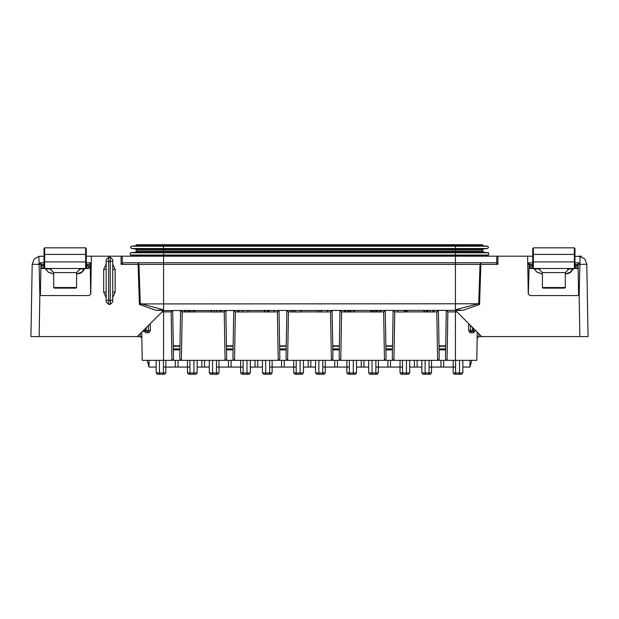<?xml version="1.0" encoding="UTF-8"?>
<svg xmlns="http://www.w3.org/2000/svg" width="619" height="619" viewBox="0 0 619 619"><rect width="100%" height="100%" fill="white"/><g stroke="black" fill="none" stroke-linecap="round" stroke-linejoin="round"><path stroke-width="0.93" d="M86.304 256.204L532.696 256.204M91.388 256.204L90.73 293.948L89.09 295.557L41.21 295.557L39.879 294.876L39.059 264.375L32.211 264.259L30.95 336.558L137.31 336.558L163.548 310.32L156.05 310.32L139.468 304.447L138.114 264.406L163.548 264.375L163.548 262.766L495.626 262.766L496.755 263.222L497.931 264.406L480.886 264.406L480.019 264.375L480.886 262.766L479.532 304.447L462.95 310.32L163.377 310.56M39.059 264.375L38.912 256.343L34.153 259.106L32.211 264.259M136.257 256.204L135.445 255.585L163.548 255.585L163.548 262.766L123.374 262.766L121.069 264.406L138.114 264.406L138.114 262.766L138.981 264.375L140.281 303.929L139.468 304.447M140.281 303.929L478.023 303.759L479.532 304.447M477.814 336.883L478.812 336.558L477.156 338.167L477.264 332.132L476.769 360.335L142.231 360.335L141.736 332.132L141.844 338.167L140.188 336.558L137.31 336.558M144.49 331.312L143.268 331.312M146.494 331.312L147.144 331.312M579.941 264.375L586.789 264.259L584.847 259.106L580.088 256.343L579.121 294.876L577.79 295.557L529.91 295.557L528.27 293.948L527.612 256.204M478.557 336.574L481.69 336.558L455.932 310.8L454.772 310.32L462.95 310.32L455.452 309.84L455.452 255.585L483.555 255.585L488.592 255.051L455.452 255.051L455.452 252.761L130.408 252.761L135.445 252.227L163.548 252.227L163.548 255.051L130.408 255.051L135.445 255.585M163.548 244.722L163.548 245.155L482.735 245.155L482.124 244.722L136.876 244.722L136.265 245.155L163.548 245.155L163.548 248.498L455.452 248.498L455.452 249.883L163.548 249.883L163.548 251.252L455.452 251.252L455.452 249.883L482.673 249.883L482.673 251.252L483.555 252.227L455.452 252.227L455.452 251.252L482.673 251.252L483.555 252.227L488.592 252.761L488.592 255.051L488.592 252.761L455.452 252.761L455.452 252.227L163.548 252.227L163.548 251.252L136.327 251.252L136.327 249.883L163.548 249.883L163.548 248.9L483.555 248.9L482.673 249.883L483.555 248.9L487.432 248.498L455.452 248.498L455.452 246.2L131.568 246.2L130.423 247.345L131.568 248.498L135.445 248.9L163.548 248.9L163.548 248.498L131.568 248.498M483.555 248.9L487.432 248.498L488.577 247.345L487.432 246.2L488.577 247.345L487.432 248.498L488.577 247.345L487.432 246.2L455.452 246.2L455.452 245.789L135.445 245.789L131.568 246.2M468.745 323.613L468.653 330.631L470.177 332.759L471.175 331.312L472.506 331.312M474.216 331.312L468.653 330.631M472.421 331.312L471.856 331.312M470.007 360.335L470.007 367.059L462.834 367.059M156.166 367.059L148.993 367.059L148.993 360.335M189.491 374.278L195.852 374.278L197.167 372.963L187.487 372.963L187.487 367.059L165.846 367.059L165.846 360.335M209.299 367.059L197.167 367.059M242.625 374.278L248.985 374.278L250.3 372.963L240.621 372.963L240.621 367.059L218.979 367.059L218.979 360.335M262.433 367.059L250.3 367.059M295.758 374.278L302.118 374.278L303.434 372.963L293.754 372.963L293.754 367.059L272.112 367.059L272.112 360.335M315.566 367.059L303.434 367.059M348.892 374.278L355.252 374.278L356.567 372.963L346.888 372.963L346.888 367.059L325.246 367.059L325.246 360.335M368.7 367.059L356.567 367.059M402.025 374.278L408.385 374.278L409.701 372.963L400.021 372.963L400.021 367.059L378.379 367.059L378.379 360.335M421.833 367.059L409.701 367.059M455.158 374.278L461.519 374.278L462.834 372.963L453.154 372.963L453.154 367.059L431.513 367.059L431.513 360.335M453.154 360.335L453.154 367.059L455.615 367.059M429.052 367.059L431.513 367.059L431.513 372.963L421.833 372.963L421.833 360.335M400.021 360.335L400.021 367.059L402.482 367.059M375.919 367.059L378.379 367.059L378.379 372.963L368.7 372.963L368.7 360.335M346.888 360.335L346.888 367.059L349.348 367.059M322.785 367.059L325.246 367.059L325.246 372.963L315.566 372.963L315.566 360.335M293.754 360.335L293.754 367.059L296.215 367.059M269.652 367.059L272.112 367.059L272.112 372.963L262.433 372.963L262.433 360.335M240.621 360.335L240.621 367.059L243.081 367.059M216.518 367.059L218.979 367.059L218.979 372.963L209.299 372.963L209.299 360.335M187.487 360.335L187.487 367.059L189.948 367.059M163.385 367.059L165.846 367.059L165.846 372.963L156.166 372.963L156.166 360.335M165.846 372.963L164.53 374.278L157.481 374.278L156.166 372.963M218.979 372.963L217.664 374.278L210.615 374.278L209.299 372.963M272.112 372.963L270.797 374.278L263.748 374.278L262.433 372.963M325.246 372.963L323.93 374.278L316.882 374.278L315.566 372.963M378.379 372.963L377.064 374.278L370.015 374.278L368.7 372.963M431.513 372.963L430.197 374.278L423.148 374.278L421.833 372.963M112.712 292.145L115.173 292.145L112.712 297.476M112.712 259.647L112.712 261.288L112.712 259.647L110.252 257.187L110.252 261.288L106.151 261.288L106.151 301.956L106.151 300.316L108.611 300.316L108.611 257.187L106.151 259.647L106.151 261.288L106.151 259.647M110.252 304.416L108.611 304.416L108.611 300.316L110.252 300.316L110.252 261.288L112.712 261.288L112.712 301.956L112.712 300.316L110.252 300.316L110.252 304.416L112.712 301.956M112.712 269.458L115.173 269.458L115.173 292.145M106.151 269.458L103.69 269.458L106.151 264.12M106.151 292.145L103.69 292.145L103.69 269.458M532.696 248.498L532.696 250.138L532.696 248.498L533.354 247.84L532.696 248.498L532.696 254.401L532.696 250.138L532.696 254.401L533.354 254.401L533.354 247.84L574.347 247.84L575.005 248.498L575.005 254.401L575.005 250.138L575.005 254.401L574.347 254.401L574.347 268.499L575.082 267.849L574.347 268.499L530.398 268.499L533.354 268.499L532.696 267.849L529.74 267.849L530.398 268.499M575.005 265.551L577.303 265.551L577.953 266.209L575.005 266.209L575.005 261.945L575.005 267.849M574.347 247.84L575.005 248.498L574.347 247.84L574.347 254.401L533.354 254.401L533.354 261.945L532.696 261.945L532.696 266.209L529.74 266.209L529.74 267.849M532.696 254.401L532.696 266.209M577.953 266.209L577.953 267.849L577.303 268.499L574.502 268.499M530.398 265.551L532.696 265.551L530.398 265.551L529.74 266.209M564.675 288.183L543.025 288.183L542.368 287.526L565.325 287.526L564.675 288.183M559.553 288.183L545.641 288.183M43.995 250.138L43.995 248.498L44.653 247.84L43.995 248.498L43.995 254.401L43.995 250.138L43.995 254.401L44.653 254.401L44.653 247.84L85.646 247.84L86.304 248.498L86.304 254.401L86.304 250.138L86.304 254.401L85.646 254.401L85.646 268.499L88.602 268.499L41.697 268.499L41.047 267.849L43.918 267.849L43.995 261.945L43.918 267.849L44.498 268.499M86.304 265.551L88.602 265.551L89.26 266.209L86.304 266.209L86.304 261.945L86.304 267.849L85.646 268.499M41.697 265.551L43.995 265.551L41.697 265.551L41.047 266.209L43.995 265.876M75.975 288.183L54.325 288.183L53.675 287.526L76.632 287.526L75.975 288.183M56.298 288.183L56.948 288.183M156.05 310.32L163.548 309.84L163.548 264.375L480.019 264.375L478.719 303.929M163.548 310.467L163.548 311.93L161.938 311.93M144.56 331.335L145.597 332.759L148.823 332.759L150.347 330.631L148.483 330.654L148.413 325.455M470.177 332.759L473.403 332.759L474.44 331.335M457.062 311.93L447.885 311.93L446.268 310.32L445.641 346.238L439.026 346.238L438.399 310.32L436.79 311.93L433.849 311.93M482.735 245.155L483.555 245.789L482.735 245.155L483.555 245.789L455.452 245.789L455.452 244.722M455.452 310.467L455.452 360.335M475.934 330.801L472.622 330.654L472.622 327.49M148.823 332.759L147.825 331.312L148.483 330.654L143.213 330.654L142.819 331.312M145.821 330.654L145.179 331.312M575.005 254.401L575.005 261.945L533.354 261.945L533.354 268.499L532.696 267.849M577.953 267.849L575.082 267.849L575.005 265.876M569.426 268.499L565.325 272.6L542.368 272.6L542.368 287.526M85.646 247.84L86.304 248.498L85.646 247.84L85.646 254.401L44.653 254.401L44.653 261.945L43.995 261.945L43.995 254.401M86.304 254.401L86.304 261.945L44.653 261.945L44.653 268.499L43.995 267.849L43.995 266.209M88.602 268.499L89.26 267.849L86.304 267.849M80.733 268.499L76.632 272.6L53.675 272.6L53.675 287.526M565.325 274.047L568.923 273.304L570.764 272.112L573.48 268.793M76.632 274.047L80.222 273.304L82.064 272.112L84.788 268.793M540.201 268.986L534.754 268.986L533.918 268.499L536.936 272.112L542.368 274.047M51.501 268.986L46.054 268.986L45.218 268.499L48.236 272.112L53.675 274.047M575.005 256.204L581.373 256.692L581.373 256.204L578.587 256.204L580.088 256.343L584.847 259.106L586.789 264.259L588.05 336.558L579.848 336.558L579.121 294.876M473.403 332.759L474.177 331.413M473.164 328.031L473.164 330.654L473.821 331.312M144.823 331.413L145.597 332.759M38.912 256.343L43.995 256.204M512.849 256.204L521.051 256.204M86.304 262.766L89.778 262.766L91.256 263.694M43.995 262.766L40.521 262.766L39.043 263.694L40.521 262.766L40.947 264.39L40.405 295.348M106.151 297.476L103.69 292.145M112.712 264.12L115.173 269.458M141.844 338.167L141.434 337.115L141.844 338.144M140.946 336.736L140.188 336.558L140.134 333.734M163.548 309.84L140.977 303.759M481.69 336.558L579.848 336.558M575.005 264.39L578.053 264.39L578.479 262.766L579.957 263.694M578.479 262.766L575.005 262.766M532.696 262.766L529.222 262.766L527.744 263.694M141.828 337.982L141.155 336.86M142.231 360.335L141.736 332.132M439.026 346.238L439.242 358.888L437.633 360.335L436.79 311.93M447.885 311.93L447.034 360.335L445.425 358.888L445.641 346.238M397.56 311.93L394.744 311.93L393.901 360.335L392.291 358.888L392.508 346.238L385.892 346.238L385.266 310.32L383.656 311.93L380.716 311.93M394.744 311.93L393.135 310.32L392.508 346.238M385.892 346.238L386.109 358.888L384.5 360.335L383.656 311.93M344.226 311.93L341.611 311.93L340.767 360.335L339.158 358.888L339.374 346.238L332.759 346.238L332.132 310.32L330.523 311.93L327.366 311.93M341.611 311.93L340.001 310.32L339.374 346.238M332.759 346.238L332.976 358.888L331.366 360.335L330.523 311.93M291.092 311.93L288.477 311.93L287.634 360.335L286.024 358.888L286.241 346.238L279.626 346.238L278.999 310.32L277.389 311.93L274.232 311.93M288.477 311.93L286.868 310.32L286.241 346.238M279.626 346.238L279.842 358.888L278.233 360.335L277.389 311.93M237.959 311.93L235.344 311.93L234.5 360.335L232.891 358.888L233.108 346.238L226.492 346.238L225.865 310.32L224.256 311.93L221.316 311.93M235.344 311.93L233.734 310.32L233.108 346.238M226.492 346.238L226.709 358.888L225.099 360.335L224.256 311.93M184.826 311.93L182.21 311.93L181.367 360.335L179.758 358.888L179.974 346.238L173.359 346.238L172.732 310.32L171.115 311.93L163.548 311.93L163.548 360.335M182.21 311.93L180.601 310.32L179.974 346.238M173.359 346.238L173.575 358.888L171.966 360.335L171.115 311.93M455.708 310.614L455.112 310.359M477.907 332.774L477.295 332.163M578.595 295.348L578.053 264.39L579.949 264.367M527.752 264.375L532.696 264.39M474.154 332.202L473.767 332.651M476.769 360.335L477.264 332.132M482.743 256.204L483.555 255.585L482.743 256.204M455.452 255.051L163.548 255.051L163.548 255.585L455.452 255.585L455.452 255.051M136.327 251.252L135.445 252.227M130.408 255.051L130.408 252.761M136.327 249.883L135.445 248.9L136.327 249.883M136.876 244.722L135.445 245.789M148.506 244.722L147.167 244.722L148.506 244.722M156.754 244.722L161.551 244.722M457.371 244.722L462.246 244.722M470.494 244.722L471.833 244.722L470.494 244.722M483.555 245.789L487.432 246.2M470.587 325.455L470.517 330.654L472.622 330.654L473.055 331.312M578.904 264.39L579.949 264.375M423.922 310.32L423.922 311.961L433.849 311.961L433.849 310.32M426.406 310.32L426.406 311.961M427.327 310.32L427.327 311.961M405.43 310.32L405.43 311.961L407.07 311.961L407.07 310.32M404.122 310.32L404.122 311.961L405.43 311.961M397.56 310.32L397.56 311.961L404.122 311.961M370.998 310.32L370.998 311.961L380.716 311.961L380.716 310.32M377.219 310.32L377.219 311.961M370.789 310.32L370.998 311.961M344.226 310.32L344.226 311.961L354.153 311.961L354.153 310.32M347.414 310.32L347.414 311.961M348.659 310.32L348.659 311.961M350.045 310.32L350.045 311.961M351.035 310.32L351.035 311.961M321.601 310.32L321.601 311.961L327.366 311.961L327.366 310.32M319.915 310.32L319.915 311.961L321.601 311.961M317.864 310.32L317.864 311.961L319.915 311.961M295.039 310.32L295.039 311.961L301.02 311.961L301.02 310.32M293.344 310.32L293.344 311.961L295.039 311.961M300.803 310.32L300.803 311.961M291.294 310.32L291.294 311.961L293.344 311.961M291.092 310.32L291.294 311.961M264.522 310.32L264.522 311.961L274.232 311.961L274.232 310.32M267.323 310.32L267.323 311.961M268.87 310.32L268.87 311.961M268.948 310.32L268.948 311.961M247.886 310.32L247.886 311.961L237.959 311.961L237.959 310.32M221.099 310.32L221.099 311.961L221.316 310.32M219.436 310.32L219.436 311.961L221.099 311.961M211.597 310.32L211.597 311.961L219.436 311.961M211.388 310.32L211.597 311.961M184.826 310.32L184.826 311.961L194.745 311.961L194.745 310.32M190.103 310.32L190.103 311.961M470.007 367.059L471.856 360.335M147.144 360.335L148.993 367.059M478.023 303.759L455.452 309.84M39.051 264.367L43.995 264.39M89.778 262.766L90.204 264.39L91.248 264.375M39.043 263.694L40.521 262.766L39.043 263.694M536.936 272.112L534.212 268.793M560.017 288.183L563.538 288.183M565.325 272.6L565.325 287.526M538.267 268.499L542.368 272.6M44.653 268.499L43.995 267.849M48.236 272.112L45.52 268.793M89.26 266.209L89.26 267.849M41.047 266.209L41.047 267.849M76.632 272.6L76.632 287.526M49.574 268.499L53.675 272.6M39.879 294.876L39.152 336.558M121.069 264.406L121.069 256.204M122.245 263.222L122.245 256.204M496.755 256.204L496.755 263.222M497.931 256.204L497.931 264.406M439.088 349.905L445.579 349.905M423.922 311.93L407.07 311.93M385.954 349.905L392.446 349.905M370.789 311.93L354.153 311.93M332.821 349.905L339.313 349.905M317.864 311.93L301.02 311.93M279.687 349.905L286.179 349.905M264.522 311.93L247.886 311.93M226.554 349.905L233.046 349.905M211.388 311.93L194.745 311.93M173.421 349.905L179.912 349.905M150.347 330.631L150.255 323.613M478.812 336.558L478.866 333.734M528.278 294.102L529.222 262.766M439.072 348.915L445.595 348.915M445.649 345.828L439.018 345.828M488.592 255.051L488.592 252.761M482.673 251.252L483.555 252.227M392.516 345.828L385.885 345.828M385.939 348.915L392.461 348.915M339.382 345.828L332.751 345.828M332.805 348.915L339.328 348.915M286.249 345.828L279.618 345.828M279.672 348.915L286.195 348.915M233.115 345.828L226.484 345.828M226.539 348.915L233.061 348.915M179.982 345.828L173.351 345.828M173.405 348.915L179.928 348.915M475.787 330.654L476.181 331.312M146.378 327.49L145.945 331.312M424.58 310.32L424.58 311.961M428.124 310.32L428.124 311.961M430.383 310.32L430.383 311.961M432.898 310.32L432.898 311.961M405.607 310.32L405.607 311.961M406.079 310.32L406.079 311.961M371.315 310.32L371.315 311.961M372.599 310.32L372.599 311.961M373.853 310.32L373.853 311.961M375.369 310.32L375.369 311.961M376.638 310.32L376.638 311.961M377.551 310.32L377.551 311.961M379.826 310.32L379.826 311.961M345.541 310.32L345.541 311.961M348.52 310.32L348.52 311.961M350.114 310.32L350.114 311.961M350.578 310.32L350.578 311.961M353.317 310.32L353.317 311.961M344.551 310.32L344.551 311.961M265.156 310.32L265.156 311.961M267.803 310.32L267.803 311.961M239.096 310.32L239.096 311.961M242.602 310.32L242.602 311.961M214.483 310.32L214.483 311.961M216.743 310.32L216.743 311.961M189.058 310.32L189.058 311.961M192.037 310.32L192.037 311.961M193.979 310.32L193.979 311.961M185.638 310.32L185.638 311.961M187.743 310.32L187.743 311.961M455.615 360.335L455.615 374.278M459.553 360.335L459.553 374.278M159.447 360.335L159.447 374.278M163.385 374.278L163.385 360.335M189.948 360.335L189.948 374.278M193.886 360.335L193.886 374.278M212.58 360.335L212.58 374.278M216.518 374.278L216.518 360.335M243.081 360.335L243.081 374.278M247.02 360.335L247.02 374.278M265.713 360.335L265.713 374.278M269.652 374.278L269.652 360.335M296.215 360.335L296.215 374.278M300.153 360.335L300.153 374.278M318.847 360.335L318.847 374.278M322.785 374.278L322.785 360.335M349.348 360.335L349.348 374.278M353.287 360.335L353.287 374.278M371.98 360.335L371.98 374.278M375.919 374.278L375.919 360.335M402.482 360.335L402.482 374.278M406.42 360.335L406.42 374.278M425.114 360.335L425.114 374.278M429.052 374.278L429.052 360.335M443.676 360.335L443.676 367.059M440.991 360.335L440.991 367.059M417.105 360.335L417.105 367.059M414.428 360.335L414.428 367.059M390.543 360.335L390.543 367.059M387.858 360.335L387.858 367.059M363.972 360.335L363.972 367.059M361.295 360.335L361.295 367.059M337.409 360.335L337.409 367.059M334.724 360.335L334.724 367.059M310.839 360.335L310.839 367.059M308.161 360.335L308.161 367.059M284.276 360.335L284.276 367.059M281.591 360.335L281.591 367.059M257.705 360.335L257.705 367.059M255.028 360.335L255.028 367.059M231.142 360.335L231.142 367.059M228.457 360.335L228.457 367.059M204.572 360.335L204.572 367.059M201.895 360.335L201.895 367.059M178.009 360.335L178.009 367.059M175.324 360.335L175.324 367.059M86.304 264.39L90.204 264.39L90.722 294.095M532.696 265.876L532.619 267.849L533.191 268.499M565.325 273.954L570.285 272.236L572.946 268.986L567.499 268.986M537.416 272.236L542.368 273.954M570.285 272.236L570.764 272.112M85.809 268.499L86.381 267.849L86.304 265.876M76.632 273.954L81.584 272.236L84.246 268.986L78.799 268.986M48.715 272.236L53.675 273.954M81.584 272.236L82.064 272.112M145.836 328.031L145.836 330.654M462.834 372.963L462.834 360.335M454.47 374.278L453.154 372.963M197.167 372.963L197.167 360.335M250.3 372.963L250.3 360.335M303.434 372.963L303.434 360.335M356.567 372.963L356.567 360.335M409.701 372.963L409.701 360.335M401.336 374.278L400.021 372.963M348.203 374.278L346.888 372.963M295.07 374.278L293.754 372.963M241.936 374.278L240.621 372.963M188.803 374.278L187.487 372.963M108.611 304.416L106.151 301.956M110.252 257.187L108.611 257.187"/></g></svg>
